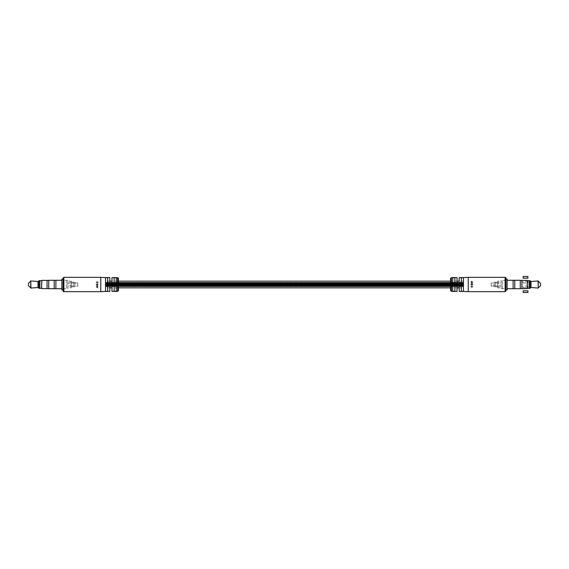<?xml version="1.0" encoding="UTF-8"?>
<svg xmlns="http://www.w3.org/2000/svg" width="569" height="569" viewBox="0 0 569 569"><rect width="100%" height="100%" fill="white"/><g stroke="black" fill="none" stroke-linecap="round" stroke-linejoin="round"><path stroke-width="0.43" stroke-dasharray="2.85 2.13" d="M463.472 282.587L105.528 282.388L105.528 282.964L105.528 282.402L463.472 282.565L105.528 282.388L463.472 282.388L105.528 282.565L463.472 282.388L463.472 282.75L105.528 282.75L463.472 282.772L105.528 282.772L463.472 282.75L463.472 282.388L105.528 282.587L463.472 282.402L463.472 282.964L105.528 282.964L463.472 282.964L105.528 282.75L463.472 282.565L463.472 282.964L105.528 282.964L463.472 282.964L105.528 282.772L463.472 282.402L105.528 282.402L463.472 282.587M463.472 282.622L105.528 282.43L463.472 282.622M463.472 282.679L105.528 282.487L463.472 282.679M463.472 282.85L105.528 282.658L463.472 282.85M463.472 283.099L105.528 282.907L463.472 283.099M463.472 283.248L105.528 283.056L463.472 283.248M463.472 283.412L105.528 283.22L105.528 285.012L105.528 283.22L463.472 283.398L105.528 283.22L463.472 283.22L105.528 283.398L463.472 283.22L463.472 283.59L105.528 283.59L463.472 283.59L105.528 283.582L463.472 283.59L105.528 283.412L463.472 283.22L463.472 283.775L105.528 283.775L463.472 283.782L105.528 283.782L463.472 283.775L105.528 283.59L463.472 283.291L105.528 283.291L463.472 283.291L105.528 283.291L463.472 283.291L105.528 283.405L463.472 283.412L105.528 283.533L463.472 283.412L105.528 283.533L463.472 283.412L105.528 283.654L463.472 283.533L105.528 283.654L463.472 283.533L105.528 283.654L463.472 283.533L105.528 283.654L463.472 283.533L463.472 283.974L105.528 283.974L463.472 283.974L105.528 283.775L463.472 283.582L463.472 283.974L105.528 283.974L463.472 283.959L105.528 283.775L463.472 283.533L105.528 283.533L463.472 283.533L105.528 283.775L463.472 283.895L105.528 283.895L463.472 283.895L105.528 283.895L463.472 283.895L105.528 283.895L463.472 283.895L105.528 283.775L463.472 283.775L105.528 283.654L463.472 283.654L105.528 283.533L463.472 283.291L105.528 283.405L463.472 283.412L463.472 284.016L105.528 283.988L105.528 284.5L105.528 282.814L105.528 286.186L105.528 282.814L105.528 286.186L105.528 283.988L463.472 283.988L105.528 284.173L463.472 283.988L105.528 284.194L463.472 283.988L463.472 284.386L105.528 284.386L463.472 284.408L105.528 284.386L463.472 284.408L105.528 284.173L463.472 284.194L105.528 283.988L463.472 284.016L105.528 284.016L463.472 284.016L105.528 283.895L463.472 283.895L105.528 283.775L463.472 283.895L105.528 283.775L463.472 283.775L105.528 283.654L463.472 283.654L105.528 283.533L463.472 283.654L105.528 283.654L463.472 283.654L105.528 283.533L463.472 283.59L105.528 283.59L463.472 283.59L105.528 283.469L463.472 283.227L105.528 283.22L463.472 283.227L105.528 283.469L463.472 283.348L105.528 283.469L463.472 283.469L105.528 283.59L463.472 283.469L105.528 283.59L463.472 283.469L105.528 283.711L463.472 283.469L105.528 283.718L463.472 283.597L105.528 283.839L463.472 283.959L105.528 283.959L463.472 283.959L105.528 283.839L463.472 283.831L105.528 283.711L463.472 283.711L105.528 283.597L463.472 283.711L105.528 283.59L463.472 283.348L105.528 283.348L463.472 283.348L105.528 283.469L463.472 283.469L463.472 284.016L105.528 283.895L463.472 283.775L105.528 283.775L463.472 283.775L105.528 283.959L463.472 283.959L105.528 284.073L463.472 284.08L463.472 284.592L105.528 284.614L463.472 284.614L105.528 284.592L463.472 284.592L105.528 284.386L463.472 284.408L105.528 284.194L463.472 284.194L105.528 284.194L463.472 284.194L463.472 283.718L105.528 283.718L463.472 283.718L105.528 283.839L463.472 283.839L463.472 284.315L105.528 284.315L463.472 284.315L105.528 284.315L463.472 284.315L105.528 284.315L463.472 284.315L105.528 284.436L463.472 284.436L105.528 284.436L463.472 284.443L105.528 284.557L105.528 284.927L105.528 284.564L463.472 284.564L105.528 284.806L463.472 284.678L105.528 284.436L463.472 284.443L105.528 284.685L463.472 284.685L105.528 284.806L105.528 285.78L105.528 284.806L463.472 284.827L105.528 284.827L463.472 284.806L105.528 284.87L105.528 285.709L105.528 284.984L463.472 285.012L105.528 284.806L463.472 284.827L105.528 284.592L463.472 284.408L463.472 285.012L105.528 285.012L463.472 285.012L105.528 284.827L463.472 284.806L105.528 284.806L463.472 284.806L105.528 284.806L463.472 284.806L105.528 284.685L463.472 284.678L105.528 284.557L463.472 284.557L105.528 284.443L463.472 284.436L105.528 284.315L463.472 284.436L105.528 284.436L463.472 284.436L105.528 284.315L463.472 284.315L105.528 284.194L463.472 284.315L105.528 284.315L463.472 284.315L105.528 284.194L463.472 284.194L105.528 284.073L463.472 284.08L105.528 283.959L463.472 283.974L105.528 283.782L463.472 283.775L105.528 283.582L463.472 283.59L105.528 283.398L463.472 283.22L105.528 283.227L463.472 283.412M463.472 285.218L105.528 285.218L463.472 285.026L105.528 285.026L105.528 285.652L105.528 284.92L463.472 285.026L105.528 285.225L463.472 285.218L105.528 285.41L105.528 285.773L105.528 285.41L463.472 285.41L105.528 285.218L463.472 285.225L463.472 285.602L105.528 285.837L105.528 285.346L463.472 285.602L105.528 285.588L463.472 285.602L105.528 285.418L463.472 285.225L463.472 285.78L105.528 285.78L463.472 285.78L105.528 285.602L463.472 285.41L463.472 285.78L105.528 285.78L463.472 285.78L105.528 285.588L463.472 285.602L105.528 285.41L463.472 285.418L105.528 285.225L463.472 285.225L105.528 285.225L463.472 285.225L105.528 285.105L463.472 285.105L105.528 285.105L463.472 285.105L105.528 284.984L463.472 284.984L105.528 284.863L463.472 284.863L105.528 284.742L463.472 284.742L105.528 284.614L463.472 284.621L105.528 284.514L463.472 284.486L463.472 282.814L105.528 282.814L463.472 282.814L463.472 286.186L105.528 286.186L463.472 286.186L463.472 284.514L105.528 284.5L463.472 284.5L105.528 284.379L463.472 284.137L105.528 284.137L463.472 284.137L105.528 284.137L463.472 284.137L105.528 284.258L463.472 284.137L105.528 284.379L463.472 284.258L105.528 284.5L463.472 284.379L105.528 284.5L463.472 284.379L105.528 284.5L463.472 284.379L105.528 284.621L463.472 284.5L105.528 284.621L463.472 284.5L105.528 284.621L463.472 284.5L105.528 284.621L463.472 284.621L105.528 284.742L463.472 284.621L105.528 284.87L463.472 284.863L105.528 284.984L463.472 284.984L105.528 285.105L463.472 284.984L105.528 285.225L463.472 285.105L105.528 285.346L463.472 285.225L105.528 285.346L463.472 285.225L105.528 285.346L463.472 285.225L105.528 285.346L463.472 285.225L105.528 285.467L463.472 285.225L105.528 285.225L463.472 285.225L105.528 285.467L463.472 285.595L105.528 285.588L463.472 285.588L105.528 285.467L463.472 285.467L105.528 285.346L463.472 285.105L463.472 285.709L105.528 285.709L463.472 285.709L105.528 285.588L463.472 285.588L105.528 285.467L463.472 285.588L105.528 285.467L463.472 285.467L105.528 285.346L463.472 285.346L105.528 285.225L463.472 285.346L105.528 285.346L463.472 285.346L105.528 285.225L463.472 285.225L105.528 285.105L463.472 285.105L105.528 284.984L463.472 284.984L105.528 284.742L463.472 284.742L105.528 284.486L463.472 284.514L463.472 282.814L463.472 286.186L463.472 284.514L105.528 284.5L463.472 284.379L105.528 284.621L463.472 284.5L463.472 284.863L105.528 284.863L463.472 284.742L105.528 284.742L463.472 284.742L463.472 285.105L105.528 285.105L463.472 285.225M463.472 285.944L105.528 285.752L463.472 285.944M463.472 286.093L105.528 285.901L463.472 286.093M463.472 286.228L105.528 286.036L105.528 286.612L105.528 286.036L463.472 286.25L105.528 286.036L463.472 286.036L105.528 286.25L463.472 286.036L463.472 286.435L105.528 286.435L463.472 286.435L105.528 286.42L463.472 286.435L105.528 286.228L463.472 286.036L463.472 286.598L105.528 286.598L463.472 286.612L105.528 286.598L463.472 286.25L105.528 286.413L463.472 286.612L105.528 286.612L463.472 286.598L105.528 286.413L463.472 286.435L105.528 286.25L463.472 286.036L105.528 286.036L463.472 286.228M463.472 286.342L105.528 286.15L463.472 286.342M463.472 286.513L105.528 286.321L463.472 286.513M463.472 286.57L105.528 286.378L463.472 286.57M463.472 284.642L105.528 284.358L463.472 284.642M463.472 285.332L105.528 285.332L105.528 283.668L105.528 285.332L105.528 283.668L105.528 285.332L463.472 285.332L463.472 283.668L105.528 283.668L463.472 283.668L463.472 285.332M463.472 287.843L463.472 281.157L463.472 287.843L459.176 287.843M463.472 281.157L459.176 281.157M457.028 281.157L451.423 281.157M117.577 281.157L111.972 281.157M109.824 281.157L105.528 281.157L105.528 287.843L105.528 281.157M457.028 287.843L451.423 287.843M117.577 287.843L111.972 287.843M109.824 287.843L105.528 287.843M527.904 292.494L527.904 290.823M523.131 292.494L523.131 290.823M527.904 287.722L527.904 286.051L527.904 287.722L523.131 287.722L523.131 286.051L523.131 287.722M527.904 286.051L523.131 286.051M527.904 282.949L527.904 281.278L527.904 282.949L523.131 282.949L523.131 281.278L523.131 282.949M527.904 281.278L523.131 281.278M527.904 278.177L527.904 276.506M523.131 278.177L523.131 276.506M463.472 284.927L105.528 284.927L463.472 285.041L105.528 285.041L463.472 285.041L105.528 285.041L463.472 285.041L105.528 284.927L463.472 284.564L105.528 284.685L463.472 284.564L105.528 284.564L463.472 284.564L105.528 284.806L463.472 284.685L105.528 284.685L463.472 284.685L463.472 285.161L105.528 285.161L463.472 285.041L105.528 285.161L463.472 285.041L105.528 285.169L463.472 285.161L105.528 285.289L463.472 285.161L105.528 285.289L463.472 285.161L105.528 285.282L463.472 285.161L105.528 285.41L463.472 285.652L105.528 285.652L463.472 285.652L105.528 285.652L463.472 285.652L105.528 285.531L463.472 285.531L105.528 285.41L463.472 285.41L105.528 285.289L463.472 285.282L105.528 285.161L463.472 285.282L105.528 285.282L463.472 285.282L105.528 285.161L463.472 284.92M463.472 284.023L105.528 284.023L463.472 284.023L105.528 284.379L463.472 284.5L105.528 284.5L463.472 284.5L105.528 284.379L463.472 284.137L105.528 284.137L463.472 284.137L105.528 284.258L463.472 284.137L463.472 284.621L105.528 284.621L463.472 284.621L105.528 284.5L463.472 284.5L105.528 284.379L463.472 284.5L105.528 284.5L463.472 284.5L105.528 284.379L463.472 284.023M463.472 285.773L105.528 285.773L463.472 285.773L105.528 285.652L463.472 285.41L105.528 285.41L463.472 285.41L105.528 285.652L463.472 285.773M463.472 285.837L105.528 285.595L463.472 285.837M463.472 284.5L105.528 284.621L463.472 284.5M463.472 284.621L105.528 284.742L463.472 284.592M463.472 284.984L105.528 285.105L463.472 284.984M463.472 285.467L105.528 285.588L463.472 285.467M463.472 284.408L105.528 284.408L463.472 284.386M463.472 284.194L105.528 284.194L463.472 284.173M100.756 277.338L100.756 291.662M96.189 287.103L98.096 287.857L97.605 287.544L98.096 286.598L96.189 287.103L98.096 286.598L97.605 286.911L98.096 287.857L96.189 287.103M96.431 285.268L98.096 285.083L96.189 285.083L97.811 286.157L96.189 286.342L98.096 286.342L96.431 285.268L98.096 286.342L96.189 286.342L97.811 286.157L96.189 285.083L98.096 285.083L96.431 285.268M96.189 284.827L98.096 284.635L96.189 284.827M97.199 283.312L98.096 283.12L96.189 283.12L96.958 283.312L96.958 284.194L96.189 284.386L98.096 284.386L97.199 284.194L97.199 283.312L97.199 284.194L98.096 284.386L96.189 284.386L96.958 284.194L96.958 283.312L96.189 283.12L98.096 283.12L97.199 283.312M97.605 282.679L98.096 282.423L97.811 281.733L96.225 281.982L96.673 282.871L96.552 281.918L97.811 282.018L97.605 282.679L97.733 281.918L96.552 281.918L96.673 282.871L96.31 281.854L97.811 281.733L98.096 282.423L97.605 282.679M63.052 290.823L63.052 278.177M105.528 291.42L107.676 291.271L107.676 277.729L105.528 277.729L105.528 291.271L105.528 277.58M105.528 277.729L105.528 291.271M97.448 287.516L97.448 286.947L96.346 287.231L97.448 287.516L96.346 287.231L97.448 286.947L97.448 287.516M107.676 277.729L107.676 291.271L107.676 277.729M109.824 277.58L109.824 283.07L111.972 283.07L111.972 277.58M111.972 291.42L111.972 285.93L109.824 285.93L109.824 291.42M114.12 277.729L114.12 291.271L116.268 291.271L116.268 277.729L114.12 277.729L114.12 291.271L114.12 277.729M116.268 291.271L116.268 277.729L116.268 291.271M118.416 278.412L118.416 290.581M468.244 291.662L468.244 277.338M472.811 281.897L470.904 281.143L471.395 281.456L470.904 282.402L472.811 281.897L470.904 282.402L471.395 282.089L470.904 281.143L472.811 281.897M472.569 283.732L470.904 283.917L472.811 283.917L471.189 282.843L472.811 282.658L470.904 282.658L472.569 283.732L470.904 282.658L472.811 282.658L471.189 282.843L472.811 283.917L470.904 283.917L472.569 283.732M472.811 284.173L470.904 284.365L472.811 284.173M471.801 285.688L470.904 285.88L472.811 285.88L472.042 285.688L472.042 284.806L472.811 284.614L470.904 284.614L471.801 284.806L471.801 285.688L471.801 284.806L470.904 284.614L472.811 284.614L472.042 284.806L472.042 285.688L472.811 285.88L470.904 285.88L471.801 285.688M471.395 286.321L470.904 286.577L471.189 287.267L472.775 287.018L472.327 286.129L472.448 287.082L471.189 286.982L471.395 286.321L471.267 287.082L472.448 287.082L472.327 286.129L472.69 287.146L471.189 287.267L470.904 286.577L471.395 286.321M505.948 278.177L505.948 290.823M463.472 277.58L461.324 277.729L461.324 291.271L463.472 291.271L463.472 277.729L463.472 291.42M463.472 291.271L463.472 277.729M471.552 281.484L471.552 282.053L472.654 281.769L471.552 281.484L472.654 281.769L471.552 282.053L471.552 281.484M461.324 291.271L461.324 277.729L461.324 291.271M459.176 291.42L459.176 285.93L457.028 285.93L457.028 291.42M457.028 277.58L457.028 283.07L459.176 283.07L459.176 277.58M454.88 291.271L454.88 277.729L452.732 277.729L452.732 291.271L454.88 291.271L454.88 277.729L454.88 291.271M452.732 277.729L452.732 291.271L452.732 277.729M450.584 290.588L450.584 278.419M77.846 286.051L77.846 282.949L77.846 286.051L74.98 286.051L74.98 282.949L74.98 286.051M77.846 282.949L74.98 282.949M71.402 281.171L70.207 281.171L70.207 287.843L67.825 287.843L67.825 285.93L74.98 285.93L74.98 286.755L74.98 282.245L74.98 283.07L67.825 283.07L74.98 283.07L74.98 285.93L71.402 285.93L71.402 286.769L71.402 281.171L71.402 287.829L70.207 287.829L70.207 285.93L67.825 285.93L67.825 288.661L63.771 288.675L63.771 280.325L63.771 288.675M71.402 287.829L71.402 285.93L70.207 285.93L70.207 287.829L70.207 281.171L67.825 281.157L67.825 287.843M67.825 281.157L67.825 288.661M67.825 280.339L63.771 280.325M61.857 288.711L61.857 280.289L61.857 288.711M55.89 288.696L55.89 280.289M54.219 288.696L54.219 280.304M48.735 288.618L48.735 280.382L48.735 288.618M47.063 288.618L47.063 280.382M41.573 288.305L41.573 280.695L41.573 288.305M39.901 288.305L39.901 280.695M63.771 279.13L63.771 289.87L63.771 279.13L63.052 279.13M63.771 289.87L63.052 289.87M73.792 282.245L73.792 286.769L73.792 282.245L74.98 282.245M73.792 286.755L74.98 286.755M73.792 282.231L71.402 282.231M73.792 286.769L71.402 286.769M61.857 279.13L61.857 289.87M28.45 283.305L28.45 285.695M37.995 281.52L37.995 287.48M38.948 280.681L38.948 288.319M41.573 280.609L41.573 288.391M41.814 288.625L41.814 280.375M48.735 280.289L48.735 288.711M491.154 282.949L491.154 286.051L491.154 282.949L494.02 282.949L494.02 286.051L494.02 282.949M491.154 286.051L494.02 286.051M497.598 287.829L498.793 287.829L498.793 281.157L501.175 281.157L501.175 283.07L494.02 283.07L494.02 282.245L494.02 286.755L494.02 285.93L501.175 285.93L494.02 285.93L494.02 283.07L497.598 283.07L497.598 282.231L497.598 287.829L497.598 281.171L498.793 281.171L498.793 283.07L501.175 283.07L501.175 280.339L505.229 280.325L505.229 288.675L505.229 280.325M497.598 281.171L497.598 283.07L498.793 283.07L498.793 281.171L498.793 287.829L501.175 287.843L501.175 281.157M501.175 287.843L501.175 280.339M501.175 288.661L505.229 288.675M507.143 280.289L507.143 288.711L507.143 280.289M513.11 280.304L513.11 288.711M514.781 280.304L514.781 288.696M520.265 280.382L520.265 288.618L520.265 280.382M521.937 280.382L521.937 288.618M527.427 280.695L527.427 288.305L527.427 280.695M529.099 280.695L529.099 288.305M505.229 289.87L505.229 279.13L505.229 289.87L505.948 289.87M505.229 279.13L505.948 279.13M495.208 286.755L495.208 282.231L495.208 286.755L494.02 286.755M495.208 282.245L494.02 282.245M495.208 286.769L497.598 286.769M495.208 282.231L497.598 282.231M507.143 289.87L507.143 279.13M540.55 285.695L540.55 283.305M531.005 287.48L531.005 281.52M530.052 288.319L530.052 280.681M527.427 288.391L527.427 280.609M527.186 280.375L527.186 288.625M520.265 288.711L520.265 280.289M63.884 291.662L63.884 277.338M117.577 291.42L117.577 277.58M505.116 277.338L505.116 291.662M451.423 277.58L451.423 291.42M66.395 280.332L66.395 288.668L66.395 280.332M30.762 281.001L30.762 287.999M30.946 288.07L30.946 280.93M502.605 288.668L502.605 280.332L502.605 288.668M538.238 287.999L538.238 281.001M538.054 280.93L538.054 288.07"/><path stroke-width="0.85" d="M459.176 281.157L457.028 281.157M451.423 281.157L117.577 281.157M111.972 281.157L109.824 281.157M459.176 287.843L457.028 287.843M451.423 287.843L117.577 287.843M111.972 287.843L109.824 287.843M527.904 290.823L527.904 292.494L523.131 292.494L523.131 290.823L527.904 290.823M527.904 276.506L527.904 278.177L523.131 278.177L523.131 276.506L527.904 276.506M63.052 278.177L63.052 290.823A0.832 0.832 -0 0 0 63.884 291.655L100.756 291.662L100.756 277.338L63.884 277.338L63.884 291.662L63.052 290.823L63.052 278.177L63.884 277.345M118.416 290.588L118.416 278.412L118.416 290.588L117.577 291.42L117.577 277.58L118.416 278.412M100.756 277.338L107.676 277.729L107.676 291.271L100.756 291.662M105.528 291.271L105.528 277.729M114.12 277.729L116.268 277.729L116.268 291.271L114.12 291.271L114.12 277.729M105.528 291.42L109.824 291.42L109.824 285.93L111.972 285.93L111.972 291.42L117.577 291.42M105.528 277.58L109.824 277.58L109.824 283.07L111.972 283.07L111.972 277.58L117.577 277.58M505.948 290.823L505.948 278.177A0.832 0.832 180 0 0 505.116 277.345L468.244 277.338L468.244 291.662L505.116 291.662L505.116 277.338L505.948 278.177L505.948 290.823L505.116 291.655M450.584 278.412L450.584 290.588L450.584 278.412L451.423 277.58L451.423 291.42L450.584 290.588M468.244 291.662L461.324 291.271L461.324 277.729L468.244 277.338M463.472 277.729L463.472 291.271M454.88 291.271L452.732 291.271L452.732 277.729L454.88 277.729L454.88 291.271M463.472 277.58L459.176 277.58L459.176 283.07L457.028 283.07L457.028 277.58L451.423 277.58M463.472 291.42L459.176 291.42L459.176 285.93L457.028 285.93L457.028 291.42L451.423 291.42M30.762 287.999L30.762 281.001L28.45 283.305L28.45 285.695L30.946 288.07L37.995 287.48L37.995 281.52L38.948 280.681L41.573 280.695M30.762 281.001L30.946 288.07M41.573 288.391L41.814 280.375L41.573 288.391M61.857 280.289L48.735 280.289L48.735 288.711L54.219 288.711L54.219 280.289M61.857 288.711L55.89 288.711L55.89 280.289M55.89 288.696L54.219 288.696M48.735 280.382L41.814 280.375M48.735 288.618L47.063 288.618L47.063 280.375M47.063 288.625L41.814 288.625M41.573 288.305L39.901 288.305L39.901 280.681M39.901 288.319L38.948 288.319L38.948 280.681M37.995 287.48L38.948 288.319M37.995 281.52L30.946 280.93M63.052 279.13L61.857 279.13L61.857 289.87L63.052 289.87M538.238 281.001L538.238 287.999L540.55 285.695L540.55 283.305L538.054 280.93L531.005 281.52L531.005 287.48L530.052 288.319L527.427 288.305M538.238 287.999L538.054 280.93M527.427 280.609L527.186 288.625L527.427 280.609M507.143 288.711L520.265 288.711L520.265 280.289L514.781 280.289L514.781 288.711M507.143 280.289L513.11 280.289L513.11 288.711M513.11 280.304L514.781 280.304M520.265 288.618L527.186 288.625M520.265 280.382L521.937 280.382L521.937 288.625M521.937 280.375L527.186 280.375M527.427 280.695L529.099 280.695L529.099 288.319M529.099 280.681L530.052 280.681L530.052 288.319M531.005 281.52L530.052 280.681M531.005 287.48L538.054 288.07M505.948 289.87L507.143 289.87L507.143 279.13L505.948 279.13"/></g></svg>
